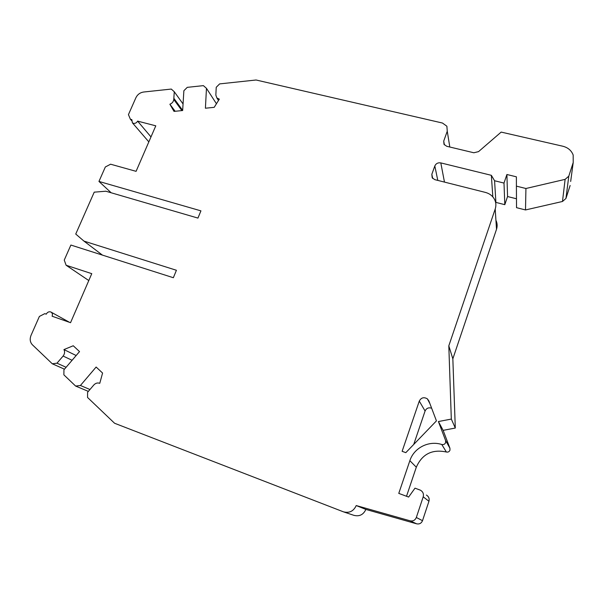 <?xml version="1.0" encoding="UTF-8"?>
<svg xmlns="http://www.w3.org/2000/svg" width="604" height="604" viewBox="0 0 604 604"><rect width="100%" height="100%" fill="white"/><g stroke="black" fill="none" stroke-linecap="round" stroke-linejoin="round"><path stroke-width="0.91" d="M444.378 144.869L443.721 141.094L447.254 131.234L446.885 126.228L442.46 123.035L256.073 80L219.645 83.896L216.232 87.286L215.847 95.1L216.859 97.916L219.32 99.147L214.201 107.331L205.413 108.222L206.462 88.32L203.382 85.632L187.263 87.353L183.873 90.721L182.657 110.517L174.02 111.385L169.883 104.228C172.17 103.299 173.461 101.721 173.771 99.471L174.269 91.74L171.279 89.067L143.639 92.019C140.098 92.571 137.516 94.473 135.9 97.72L128.441 114.624L130.396 119.245L131.831 119.615L132.374 122.793L133.409 123.337C135.236 123.609 136.632 122.869 137.599 121.11L155.787 125.828L136.081 171.332L110.6 164.205L105.338 166.983L98.958 181.434L111.174 192.774M451.316 419.07L438.406 421.547L443.14 430.358L455.295 428.04L451.316 419.07L448.81 345.82L452.841 358.829L496.511 229.293C497.507 226.19 497.311 223.186 495.929 220.279M419.282 401.101C421.177 397.591 423.88 396.843 427.375 398.851L428.9 400.981L436.443 420.875L405.828 452.645L402.121 451.324L419.282 401.101L425.08 411.014C426.432 408.176 428.629 407.255 431.656 408.244M425.08 411.014L413.725 444.446M455.295 428.04L452.841 358.829M406.515 496.269L416.307 467.209C422.128 454.072 432.139 449.006 446.356 452.003C448.07 452.366 449.278 451.754 449.972 450.176L449.927 448.213L443.14 430.358M426.409 495.061C428.749 496.526 429.595 498.594 428.946 501.267L422.506 520.686C421.381 523.306 419.425 524.355 416.639 523.819L365.865 509.421C363.382 514.774 359.357 516.737 353.785 515.31L343.88 511.981M570.674 181.449L573.211 162.506L568.794 176.172L565.117 179.358L525.925 188.501L525.51 209.95L562.483 201.479L565.948 198.467L570.131 185.496M525.925 188.501L516.405 186.145L516.526 207.663L525.51 209.95M495.363 201.494L495.899 202.4L504.808 204.673L507.549 196.534L516.473 198.776M88.788 280.55L66.115 265.247L64.251 260.082L70.887 245.05L173.348 277.719L176.421 270.275L83.964 241.109L102.423 255.107M516.405 186.145L516.39 176.813L506.907 174.503L507.549 196.534M98.958 181.434L200.928 210.856L197.946 218.089L105.843 191.219L94.224 192.155L75.742 234.05L83.964 241.109M443.721 141.094L444 144.333L446.741 146.289L473.83 152.767L478.542 151.627L501.161 132.095L562.785 146.221C567.994 147.565 571.452 150.509 573.181 155.054L573.211 162.506M449.927 448.213L445.586 440.467L445.639 442.551C444.891 444.227 443.615 444.876 441.788 444.499C428.802 440.263 413.959 447.821 409.859 460.686L398.768 493.385L408.621 497.054L415.008 488.16L420.527 490.237C423.011 491.784 423.91 493.981 423.208 496.82L416.33 517.477C415.122 520.263 413.045 521.373 410.086 520.807L356.224 505.556L365.865 509.421M66.115 265.247L91.77 273.665L70.54 322.695L52.103 316.209C52.767 314.337 52.374 312.947 50.925 312.041L50.615 311.913C48.765 311.49 47.308 312.238 46.266 314.156L44.809 313.642L39.381 316.443L31.061 335.303C29.588 339.078 30.041 342.249 32.42 344.824L52.284 363.782L56.987 363.185L63.103 356.05C64.734 353.891 65.013 351.732 63.941 349.58L73.25 345.752L79.524 351.588L63.941 369.807L63.873 374.842L75.628 386.069L80.423 385.488L96.127 367.043L102.582 373.046L99.766 383.321C97.569 382.551 95.575 383.117 93.779 385.027L87.588 392.306L87.557 397.462L114.579 423.253L343.389 511.815C349.293 513.332 353.574 511.241 356.224 505.556M504.808 204.673L504 183.072L506.907 174.503M495.899 202.4L494.578 180.747L504 183.072M64.469 369.187L52.284 363.782M66.1 367.285L56.987 363.185M492.826 196.881L491.346 175.319L440.814 162.906L444.469 182.091M89.958 389.52L80.423 385.488M216.443 103.752L206.462 88.32M448.81 345.82L495.204 209.022C496.307 205.587 496.035 202.287 494.389 199.139C492.464 195.756 489.489 193.522 485.48 192.434L434.835 179.66L432.207 177.833L431.822 174.329L434.82 165.964C435.99 163.503 437.991 162.484 440.814 162.906M491.346 175.319L494.578 180.747M76.157 355.522L63.941 349.58M150.985 136.912L137.599 121.11M445.586 440.467L438.406 421.547M175.145 111.272L169.883 104.228M174.269 91.74L183.057 103.963M75.628 386.069L88.38 391.384M130.396 119.245L131.566 120.604M449.814 147.029L447.254 131.234M182.672 110.373L173.846 98.286M181.902 110.592L173.771 99.471M416.33 517.477L422.506 520.686M416.639 523.819L410.086 520.807M565.948 198.467L568.794 176.172M446.356 452.003L441.788 444.499M423.208 496.82L428.946 501.267M562.483 201.479L565.117 179.358M496.511 229.293L495.204 209.022M72.087 360.278L63.103 356.05M409.859 460.686L416.307 467.209M434.82 165.964L437.802 180.407M432.728 178.482L431.822 174.329M148.833 141.887L132.374 122.793M427.375 398.851L429.912 403.638M218.489 100.468L216.859 97.916M51.121 312.147L69.573 322.355"/></g></svg>
